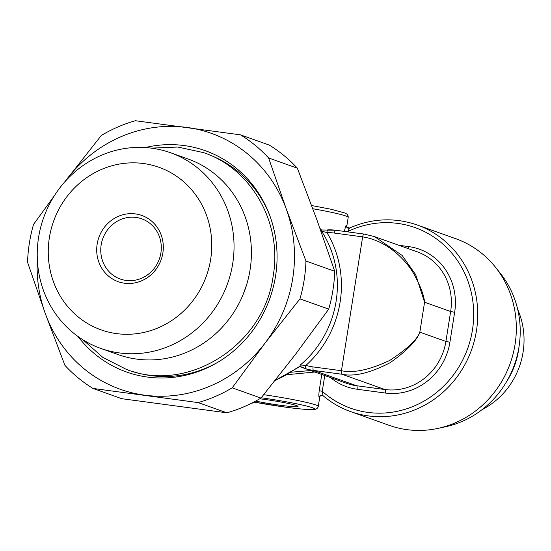 <?xml version="1.0" encoding="UTF-8"?>
<svg xmlns="http://www.w3.org/2000/svg" width="551" height="551" viewBox="0 0 551 551"><rect width="100%" height="100%" fill="white"/><g stroke="black" fill="none" stroke-linecap="round" stroke-linejoin="round"><path stroke-width="0.83" d="M517.733 309.51A75.108 70.645 -70.4 0 1 523.071 352.282A75.108 70.645 109.6 0 1 482.063 409.668M507.003 380.955A75.108 70.645 109.6 0 0 518.47 350.65A75.108 70.645 -70.4 0 0 518.904 347.529M253.866 402.044L285.879 407.21C296.844 408.711 305.509 409.524 311.887 409.641L314.724 409.455C316.673 409.09 317.858 408.064 318.278 406.376L319.821 396.603L319.256 397.202C318.74 397.209 318.719 395.039 319.201 390.7L322.266 391.293L323.051 395.694A99.077 93.188 -70.4 0 0 350.636 411.611L389.233 425.351A99.077 93.188 -70.4 0 0 437.962 428.396L445.649 426.736A94.283 88.677 -70.4 0 0 500.294 273.268L495.39 267.125A99.077 93.188 -70.4 0 0 455.705 238.686L417.107 224.939C394.544 217.232 372.028 218.258 349.575 228.011L346.689 227.067M437.962 428.396A99.077 93.188 -70.4 0 0 495.39 267.125M255.616 402.375L251.476 403.27A99.077 93.188 -70.4 0 0 255.375 402.326M349.424 228.155A2.397 2.335 151.2 0 1 346.441 225.559L346.655 227.184M319.842 396.506L321.137 395.205L323.051 395.694C331.316 402.685 340.511 407.988 350.636 411.611A99.077 93.188 -70.4 0 0 471.656 349.534A99.077 93.188 -70.4 0 0 417.107 224.939M323.024 395.646A2.397 2.369 -101 0 0 319.256 397.202M347.523 231.833L344.492 231.041C345.381 226.792 346.028 224.96 346.441 225.559M314.855 372.021L286.623 374.721M324.759 375.548L322.266 391.293A95.881 90.178 -70.4 0 0 440.917 388.751A95.881 90.178 -70.4 0 0 460.471 265.306A95.881 90.178 -70.4 0 0 347.55 231.64L349.616 228.093M310.661 370.527L290.652 372.256M255.678 401.08A26.365 1.749 -171 0 0 283.131 405.632A26.365 1.749 -171 0 0 298.05 406.404A26.365 1.749 -171 0 0 296.645 405.591A26.365 1.749 -171 0 0 259.748 398.786M275.224 380.355L294.73 369.473A3.196 0.641 -125.7 0 1 294.51 369.48L299.834 366.284L300.274 365.003L305.943 365.382A3.196 1.081 106.6 0 0 306.032 368.805A55.926 52.607 -70.4 0 0 313.595 370.43L341.971 374.239C354.121 376.884 370.182 373.034 390.149 362.696C407.347 350.353 417.245 340.174 419.834 332.157C417.162 339.616 407.155 349.024 389.805 360.388C369.707 369.852 353.59 373.303 341.448 370.727A3.196 1.068 97.7 0 0 341.971 374.239L384.915 389.536A55.926 52.607 -70.4 0 0 445.911 341.441L450.649 311.515A55.926 52.607 -70.4 0 0 417.141 251.8L374.522 236.627L402.134 255.437L415.688 274.673L424.573 302.23L419.834 332.157L445.911 341.441L449.919 342.205L454.658 312.286A59.122 55.61 -70.4 0 0 408.635 246.586L398.772 245.264M335.649 230.249A55.926 52.607 109.6 0 0 328.045 229.829A3.196 1.019 88.8 0 0 327.921 229.808A3.196 1.019 88.8 0 0 326.963 232.646L321.488 231.069L321.405 230.063L320.055 228.582M364.025 234.065L335.793 230.27A3.196 1.068 97.7 0 0 335.724 230.249L364.094 234.065A3.196 1.068 97.7 0 1 364.17 234.079L374.522 236.62M299.834 366.284L306.032 368.805M364.087 234.065A3.196 1.068 97.7 0 0 362.648 236.868L341.448 370.727L313.071 366.918A52.731 49.597 -70.4 0 1 305.943 365.382A102.272 96.191 109.6 0 0 326.963 232.646A52.731 49.597 109.6 0 1 334.271 233.052L362.648 236.868C389.254 241.042 407.313 262.483 413.47 273.282C420.268 285.494 423.967 295.143 424.573 302.23L450.649 311.515L454.658 312.286M260.954 398.07A147.014 138.28 109.6 0 1 226.874 412.816L121.743 398.69L92.988 388.448L198.119 402.581A147.014 138.28 109.6 0 0 232.198 387.835L260.954 398.07L295.797 353.942L328.72 309.125A147.014 138.28 109.6 0 0 334.719 271.278L316.997 220.076L297.361 168.2A147.014 138.28 109.6 0 0 269.281 145.092L240.518 134.857A147.014 138.28 109.6 0 1 268.606 157.958L297.361 168.2M198.119 402.581L226.874 412.816M232.198 387.835L265.121 343.018A135.828 127.756 -70.4 0 0 286.327 209.153A135.828 127.756 -70.4 0 0 186.996 127.446A135.828 127.756 -70.4 0 0 66.471 179.605A135.828 127.756 -70.4 0 0 64.715 181.954M37.31 258.915A135.828 127.756 -70.4 0 0 45.272 313.464A135.828 127.756 -70.4 0 0 144.596 395.17A135.828 127.756 -70.4 0 0 265.121 343.018L299.964 298.883L328.72 309.125M268.606 157.958L286.327 209.153L305.963 261.036A147.014 138.28 109.6 0 1 299.964 298.883M240.518 134.857L135.394 120.724A147.014 138.28 109.6 0 0 101.315 135.47L64.467 182.236M77.96 336.461A117.453 110.469 -70.4 0 0 216.619 362.978A117.453 110.469 -70.4 0 0 275.555 276.065A117.453 110.469 -70.4 0 0 269.439 214.649A117.453 110.469 -70.4 0 0 145.223 147.558M269.838 215.716A114.883 108.058 -70.4 0 0 209.594 154.983M217.604 362.4A114.883 108.058 109.6 0 1 132.529 371.388M187.857 158.908A103.87 97.699 109.6 0 1 250.078 269.804A103.87 97.699 109.6 0 1 118.169 354.61L100.792 348.418A103.87 97.699 -70.4 0 0 232.701 263.619A103.87 97.699 109.6 0 0 170.479 152.717L187.857 158.908M170.479 152.717A103.87 97.699 109.6 0 0 38.57 237.522A103.87 97.699 -70.4 0 0 100.792 348.418M49.37 237.729A86.293 81.162 109.6 0 1 143.48 163.523A86.293 81.162 109.6 0 1 210.647 259.404A86.293 81.162 109.6 0 1 116.543 333.61A86.293 81.162 109.6 0 1 49.37 237.729M97.155 244.148A35.154 33.067 -70.4 0 0 124.526 283.214A35.154 33.067 -70.4 0 0 162.862 252.985A35.154 33.067 -70.4 0 0 135.498 213.919A35.154 33.067 -70.4 0 0 97.155 244.148M160.899 252.943A31.958 30.057 109.6 0 1 120.311 279.04A31.958 30.057 109.6 0 1 101.164 244.913A31.958 30.057 -70.4 0 1 141.752 218.823A31.958 30.057 -70.4 0 1 160.899 252.943M54.404 195.653L33.542 224.415A147.014 138.28 109.6 0 0 27.55 262.269L45.272 313.464L64.908 365.347A147.014 138.28 109.6 0 0 92.988 388.448M305.963 261.036L334.719 271.278M344.43 231.42L344.492 231.041M346.689 226.991L348.204 217.397A46.339 3.072 -171 0 0 312.858 208.76M318.278 406.376A46.339 3.072 -171 0 0 263.702 394.688M319.201 390.7L321.77 374.48M330.538 377.6A59.129 55.61 -70.4 0 0 357.062 389.233L385.438 393.049A59.122 55.61 -70.4 0 0 449.919 342.205M253.88 402.037A43.143 2.858 -171 0 0 285.811 407.196A43.143 2.858 -171 0 0 312.803 407.871A43.143 2.858 -171 0 0 261.195 397.774M408.635 246.586A3.196 1.068 -82.3 0 1 408.057 248.57M385.438 393.049A3.196 1.068 97.7 0 0 384.915 389.536L356.538 385.721L313.595 370.43A3.196 1.068 97.7 0 1 313.071 366.918M357.062 389.233A3.196 1.068 97.7 0 0 356.538 385.721A55.926 52.607 -70.4 0 1 346.51 383.289L303.436 367.951M294.51 369.48A99.077 93.188 109.6 0 1 275.335 380.218M321.488 231.069A99.077 93.188 109.6 0 1 336.089 301.425A99.077 93.188 109.6 0 1 300.274 365.003M321.35 229.967L335.724 230.249A3.196 1.068 97.7 0 0 334.271 233.052M311.659 205.53L331.482 209.339L345.319 213.147L347.061 214.243L348.142 216.006L348.204 217.397M294.73 369.473L299.806 366.532M320 228.424L321.495 230.029M305.233 368.557L299.765 366.532M374.37 236.572L364.094 234.065M151.243 148.123L177.801 147.041L203.629 152.648C251.752 168.744 282.456 223.506 273.186 275.858C264.528 344.836 188.27 393.855 126.434 369.425L102.872 357.447L82.981 339.822M246.703 284.523L243.163 294.454"/></g></svg>
